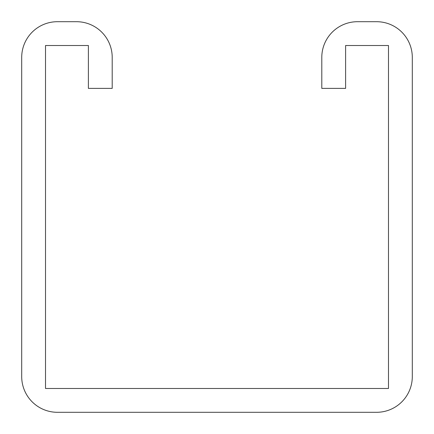 <?xml version="1.0" encoding="UTF-8"?>
<svg xmlns="http://www.w3.org/2000/svg" width="434" height="434" viewBox="0 0 434 434"><rect width="100%" height="100%" fill="white"/><g stroke="black" fill="none" stroke-linecap="round" stroke-linejoin="round"><path stroke-width="0.65" d="M88.39 57.424L88.39 88.39L112.205 88.39L112.205 57.424A35.724 35.724 0 0 0 76.482 21.7L57.424 21.7A35.724 35.724 0 0 0 21.7 57.424L21.7 376.576A35.724 35.724 0 0 0 57.424 412.3L376.576 412.3A35.724 35.724 0 0 0 412.3 376.576L412.3 57.424A35.724 35.724 0 0 0 376.576 21.7L357.518 21.7A35.724 35.724 0 0 0 321.795 57.424L321.795 88.39L345.61 88.39L345.61 45.516L388.484 45.516L388.484 388.484L45.516 388.484L45.516 45.516L88.39 45.516L88.39 57.424"/></g></svg>
